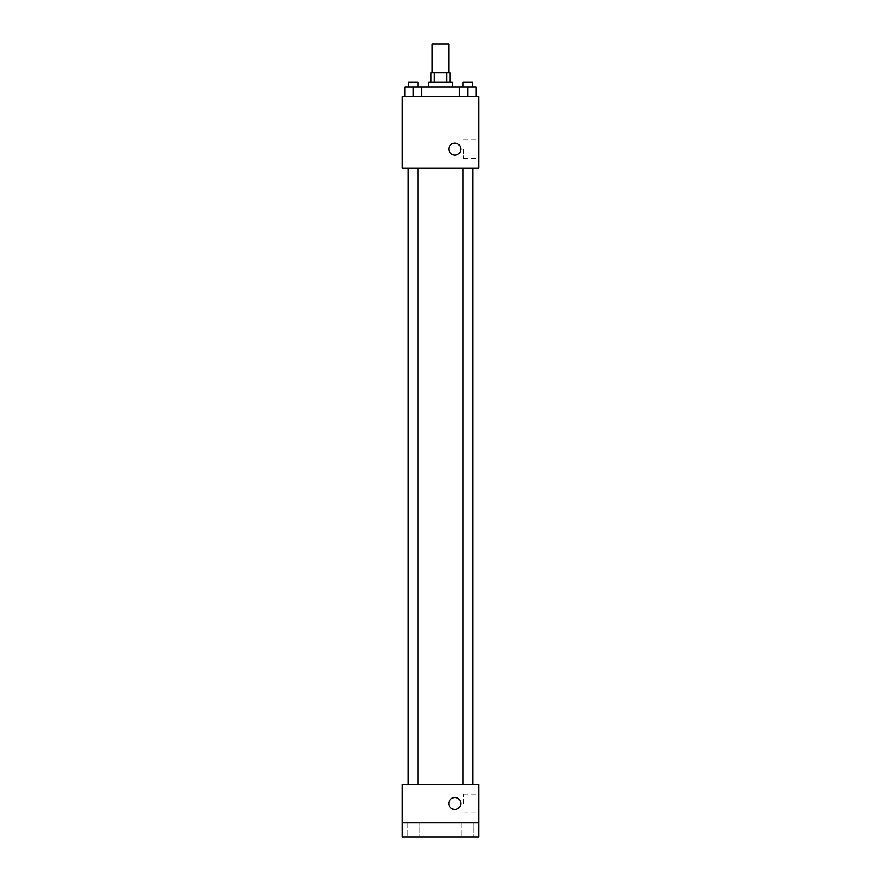 <?xml version="1.0" encoding="UTF-8"?>
<svg xmlns="http://www.w3.org/2000/svg" width="881" height="881" viewBox="0 0 881 881"><rect width="100%" height="100%" fill="white"/><g stroke="black" fill="none" stroke-linecap="round" stroke-linejoin="round"><path stroke-width="0.66" stroke-dasharray="4.41 3.3" d="M432.142 44.05L448.858 44.05M440.5 72.705L432.142 72.705L440.5 72.705M446.623 82.263L446.623 72.705L450.048 72.705L450.048 82.263L434.377 82.263L450.048 82.263M446.623 72.705L430.952 72.705L430.952 82.263L434.377 82.263L430.952 82.263M452.438 82.263L428.562 82.263M428.562 87.043L452.438 87.043L428.562 87.043M434.377 82.263L434.377 72.705M413.178 96.591L413.178 87.043L404.82 87.043L413.178 87.043L413.178 96.591L413.178 87.043L408.399 87.043L421.536 87.043L421.536 96.591L404.82 96.591L421.536 96.591L404.82 96.591L421.536 96.591L404.82 96.591L421.536 96.591L413.178 96.591L421.536 96.591L421.536 87.043L467.822 87.043L459.464 87.043L459.464 96.591L476.18 96.591L459.464 96.591L476.18 96.591L467.822 96.591L467.822 87.043L459.464 87.043L459.464 96.591L459.464 87.043M440.5 96.591L419.004 96.591L440.5 96.591M478.713 96.591L402.287 96.591L402.287 168.238L478.713 168.238L478.713 96.591M402.287 149.131L402.287 155.1L402.287 149.131M440.5 168.238L408.211 168.238L440.5 168.238M467.822 168.238L463.043 168.238L467.822 168.238M413.178 168.238L408.399 168.238L413.178 168.238M478.713 149.131L478.713 158.525L478.713 149.131M454.827 143.162A5.969 5.969 0 0 0 449.662 152.116A5.969 5.969 0 0 0 460.003 152.116A5.969 5.969 0 0 0 454.827 143.162A5.969 5.969 0 0 0 449.662 152.116A5.969 5.969 0 0 0 460.003 152.116A5.969 5.969 0 0 0 454.827 143.162M454.827 155.1A5.969 5.969 0 0 1 449.662 146.147A5.969 5.969 0 0 1 460.003 146.147A5.969 5.969 0 0 1 454.827 155.1M463.615 149.131L463.615 158.525L463.615 149.131M440.5 784.409L408.211 784.409L440.5 784.409M467.822 784.409L463.043 784.409L467.822 784.409M413.178 784.409L408.399 784.409L413.178 784.409M478.713 784.409L402.287 784.409L402.287 822.623L478.713 822.623L478.713 784.409M478.713 822.623L478.713 836.95L402.287 836.95L402.287 822.623L478.713 822.623L402.287 822.623M402.287 803.516L402.287 809.485L402.287 803.516M478.713 803.516L478.713 794.122L478.713 803.516M454.827 797.547A5.969 5.969 0 0 0 449.662 806.5A5.969 5.969 0 0 0 460.003 806.5A5.969 5.969 0 0 0 454.827 797.547A5.969 5.969 0 0 0 449.662 806.5A5.969 5.969 0 0 0 460.003 806.5A5.969 5.969 0 0 0 454.827 797.547M454.827 809.485A5.969 5.969 0 0 1 449.662 800.532A5.969 5.969 0 0 1 460.003 800.532A5.969 5.969 0 0 1 454.827 809.485M463.615 803.516L463.615 794.122L463.615 803.516M419.147 822.623L407.209 822.623L419.147 822.623L407.209 822.623L419.147 822.623L419.147 836.95L407.209 836.95L419.147 836.95L407.209 836.95L419.147 836.95L419.147 822.623M473.791 822.623L461.853 822.623L473.791 822.623L461.853 822.623L473.791 822.623L473.791 836.95L461.853 836.95L473.791 836.95L461.853 836.95L473.791 836.95L473.791 822.623M476.18 87.043L476.18 96.591L467.822 96.591L476.18 96.591L476.18 87.043L463.043 87.043L472.601 87.043L467.822 87.043L467.822 96.591L459.464 96.591L476.18 96.591L459.464 96.591M463.043 87.043L463.043 82.263L472.601 82.263L463.043 82.263L472.601 82.263L472.601 87.043M467.822 96.591L467.822 87.043M404.82 96.591L404.82 87.043L404.82 96.591L404.82 87.043L413.178 87.043M408.399 87.043L408.399 82.263L417.957 82.263L408.399 82.263L417.957 82.263L417.957 87.043M461.996 96.591L461.996 87.043M419.004 96.591L419.004 87.043M463.615 158.525L478.713 158.525M463.615 139.738L478.713 139.738M417.957 784.409L417.957 168.238M408.399 784.409L408.399 168.238M472.601 784.409L472.601 168.238M463.043 784.409L463.043 168.238M463.615 812.91L478.713 812.91M463.615 794.122L478.713 794.122M407.209 822.623L407.209 836.95L407.209 822.623M461.853 822.623L461.853 836.95L461.853 822.623"/><path stroke-width="1.32" d="M448.858 72.705L448.858 44.05L432.142 44.05L432.142 72.705M434.377 82.263L434.377 72.705L430.952 72.705L430.952 82.263M434.377 72.705L450.048 72.705L450.048 82.263M446.623 82.263L446.623 72.705M428.562 87.043L428.562 82.263L452.438 82.263L452.438 87.043M459.464 96.591L459.464 87.043L404.82 87.043L404.82 96.591M402.287 96.591L478.713 96.591L478.713 168.238L402.287 168.238L402.287 96.591M454.827 155.1A5.969 5.969 0 0 1 449.662 146.147A5.969 5.969 0 0 1 460.003 146.147A5.969 5.969 0 0 1 454.827 155.1M402.287 784.409L478.713 784.409L478.713 836.95L402.287 836.95L402.287 784.409M454.827 809.485A5.969 5.969 0 0 1 449.662 800.532A5.969 5.969 0 0 1 460.003 800.532A5.969 5.969 0 0 1 454.827 809.485M402.287 822.623L478.713 822.623M459.464 87.043L476.18 87.043L476.18 96.591L476.18 87.043M467.822 96.591L467.822 87.043M472.601 87.043L472.601 82.263L463.043 82.263L463.043 87.043M413.178 96.591L413.178 87.043M421.536 96.591L421.536 87.043L421.536 96.591M417.957 87.043L417.957 82.263L408.399 82.263L408.399 87.043M472.789 784.409L472.789 168.238M408.211 784.409L408.211 168.238M463.043 168.238L463.043 784.409M472.601 168.238L472.601 784.409M417.957 784.409L417.957 168.238M408.399 784.409L408.399 168.238"/></g></svg>
